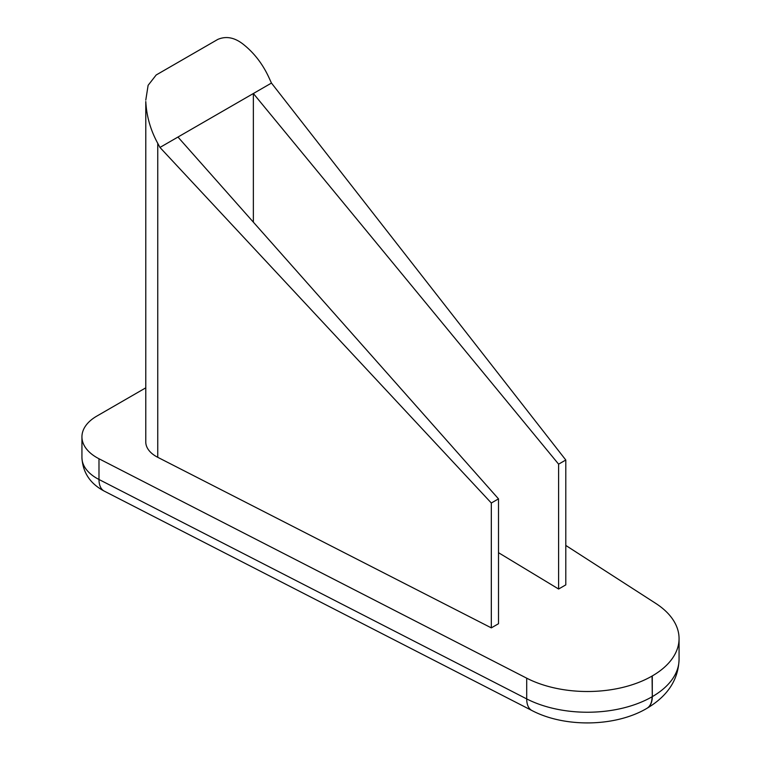<?xml version="1.0" encoding="UTF-8"?>
<svg xmlns="http://www.w3.org/2000/svg" width="761" height="761" viewBox="0 0 761 761"><rect width="100%" height="100%" fill="white"/><g stroke="black" fill="none" stroke-linecap="round" stroke-linejoin="round"><path stroke-width="1.14" d="M565.794 545.437L655.725 603.378A91.415 52.775 180 0 1 679.059 638.603A91.415 52.775 180 0 1 652.291 675.92L652.063 676.053A91.415 52.775 180 0 1 526.707 678.184L98.987 458.759A50.787 29.318 180 0 1 81.96 437.708A50.787 29.318 180 0 1 81.941 436.843A50.787 29.318 180 0 1 96.809 416.105L145.779 387.834M159.953 147.444L157.755 143.334C150.535 130.121 146.55 116.186 145.789 101.527L145.779 441.951A35.548 20.528 0 0 0 145.789 442.569A35.548 20.528 0 0 0 157.755 457.313L491.321 627.873L491.321 503.011L498.503 498.864L177.96 137.047L159.953 147.444L491.321 503.011M498.503 498.864L498.503 623.725L491.321 627.873M498.503 552.686L558.612 589.024L558.612 464.162L565.794 460.015L271.458 83.063L269.442 78.678C263.277 64.894 254.773 53.603 243.92 44.813C235.016 37.536 226.293 35.738 217.76 39.429L156.186 74.978L148.119 85.318L145.779 100.119M565.794 460.015L565.794 584.876L558.612 589.024M271.458 83.063L177.96 137.047M253.365 222.174L253.365 93.508L558.612 464.162M646.917 708.339A25.389 14.659 -120 0 0 647.031 708.272L647.031 708.272A25.389 14.659 -120 0 0 652.291 696.648A91.415 52.775 0 0 0 679.059 659.33L679.059 638.603M104.267 491.121C90.207 483.739 82.768 472.552 81.941 457.57A50.787 29.318 0 0 0 81.96 458.436A50.787 29.318 0 0 0 98.987 479.487A25.389 13.774 117.2 0 0 103.934 490.94A25.389 13.774 117.2 0 0 104.267 491.121L531.977 710.546A25.389 13.774 -62.8 0 1 531.644 710.365A25.389 13.774 -62.8 0 1 526.707 698.912A91.415 52.775 0 0 0 652.063 696.781A25.389 14.659 60 0 1 646.802 708.405L647.031 708.272C667.711 695.992 678.384 679.678 679.059 659.33M652.063 676.053L652.291 696.648L652.291 675.92M98.987 458.759L98.987 479.487L526.707 698.912L526.707 678.184M157.755 143.334L157.755 457.313M531.977 710.546C564.786 727.801 615.487 726.945 646.802 708.405M81.941 457.57L81.941 436.843"/></g></svg>

